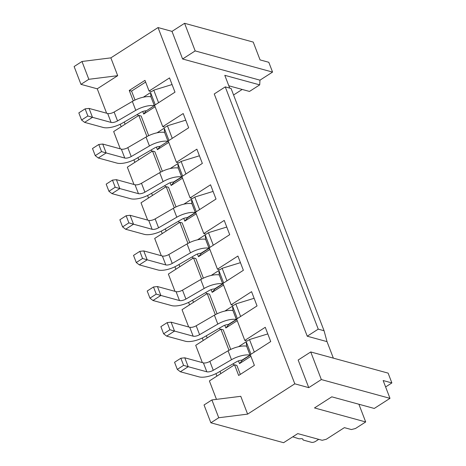 <?xml version="1.0" encoding="UTF-8"?>
<svg xmlns="http://www.w3.org/2000/svg" width="466" height="466" viewBox="0 0 466 466"><rect width="100%" height="100%" fill="white"/><g stroke="black" fill="none" stroke-linecap="round" stroke-linejoin="round"><path stroke-width="0.7" d="M145.631 82.068L131.575 91.097L129.251 90.456L144.978 80.356L149.079 91.045L169.525 77.915L174.995 92.163L154.549 105.299L162.756 126.67L183.202 113.541L188.672 127.789L168.226 140.924L176.433 162.296L196.873 149.167L202.343 163.415L181.903 176.55L190.105 197.922L210.55 184.792L216.02 199.046L195.574 212.176L203.782 233.553L224.228 220.418L229.697 234.672L209.251 247.801L217.459 269.179L237.905 256.044L243.374 270.297L222.929 283.427L231.136 304.805L251.576 291.669L257.046 305.923L236.606 319.053L244.807 340.43L247.137 341.065L249.496 339.551L254.308 352.092M240.328 374.396L236.879 365.42L234.555 364.779L238.656 375.468L254.384 365.367L250.277 354.678L270.723 341.549L265.253 327.295L244.807 340.43M234.555 364.779L209.391 380.943L216.463 399.362M218.74 417.746L211.902 399.933L240.776 396.31L247.615 414.123L218.74 417.746L210.877 422.796L283.602 442.7L297.757 433.607L322.192 440.294L326.299 439.257L344.38 427.642L351.364 429.553L355.471 428.516L365.688 421.951L314.492 407.936L331.792 396.828L374.262 408.449L389.99 398.348L321.336 379.563L308.754 387.642L294.792 383.821L247.615 414.123M294.792 383.821L158.038 27.558L110.856 57.866L81.987 61.483L74.123 66.539L80.962 84.352L97.248 88.808L106.621 113.221M97.248 88.808L117.694 75.678L110.856 57.866M129.251 90.456L133.264 100.918M215.315 314.672L207.201 293.528L182.037 309.692L188.678 326.975M228.992 350.298L220.878 329.153L195.714 345.318L202.349 362.606M174.29 207.795L166.176 186.65L141.012 202.809L147.646 220.098M201.644 279.047L193.524 257.902L168.366 274.066L175 291.349M187.967 243.421L179.853 222.276L154.689 238.435L161.323 255.723M172.257 138.332L167.44 125.791L165.081 127.311L162.756 126.67M158.58 102.706L153.768 90.165L151.409 91.68L149.079 91.045M131.575 91.097L135.006 100.033M137.546 114.298L138.134 115.842M148.683 135.658L141.151 116.034L138.821 115.399L113.663 131.558L120.298 148.846M151.217 149.924L151.811 151.467M160.613 172.17L152.499 151.025L154.829 151.66L162.36 171.284M164.894 185.55L165.488 187.093M166.176 186.65L168.5 187.285L176.037 206.916M178.571 221.181L179.16 222.719M179.853 222.276L182.177 222.911L189.709 242.541M192.248 256.807L192.837 258.345M193.524 257.902L195.854 258.537L203.386 278.167M205.92 292.432L206.514 293.97M207.201 293.528L209.531 294.163L217.063 313.793M219.597 328.058L220.191 329.596M220.878 329.153L223.202 329.794L230.74 349.418M233.274 363.684L233.862 365.222M231.136 304.805L233.46 305.44L235.819 303.925L240.631 316.466M217.459 269.179L219.783 269.814L222.142 268.3L226.959 280.841M203.782 233.553L206.112 234.188L208.471 232.674L213.282 245.215M190.105 197.922L192.435 198.563L194.794 197.048L199.605 209.589M176.433 162.296L178.758 162.937L181.117 161.422L185.928 173.958M155.102 106.737L143.72 114.048L142.742 111.496M143.342 97.196L150.565 92.553L155.277 104.827M168.779 142.363L157.397 149.673L156.419 147.128M157.019 132.822L164.242 128.179L168.954 140.452M170.096 182.754L171.139 185.48L173.911 182.142L181.775 177.092L182.171 177.255M170.166 168.564L177.849 163.63L182.625 176.084M182.521 178.169L171.139 185.48M211.121 289.631L212.17 292.357L214.937 289.019L222.8 283.969L223.197 284.132M211.197 275.441L218.874 270.507L223.657 282.961M223.552 285.046L212.17 292.357M197.444 254.005L198.493 256.731L201.265 253.393L209.123 248.343L209.525 248.506M197.52 239.815L205.197 234.881L209.98 247.335M209.875 249.421L198.493 256.731M183.767 218.379L184.816 221.105L187.588 217.768L195.452 212.717L195.848 212.88M183.843 204.19L191.526 199.256L196.303 211.71M196.198 213.795L184.816 221.105M238.47 360.882L239.518 363.614L242.291 360.27L250.155 355.22L250.551 355.389M238.545 346.692L246.229 341.759L251.005 354.212M250.9 356.298L239.518 363.614M224.798 325.256L225.841 327.982L228.614 324.645L236.478 319.594L236.874 319.763M224.868 311.067L232.551 306.133L237.328 318.587M237.223 320.672L225.841 327.982M188.602 302.376L189.557 304.863M174.931 266.75L175.88 269.237M161.253 231.124L162.209 233.606M147.576 195.499L148.532 197.98M152.499 151.025L127.335 167.183L133.975 184.472M133.899 159.873L134.855 162.354M120.228 124.247L121.177 126.729M211.902 399.933L204.038 404.983L210.877 422.796M215.956 373.627L216.911 376.114M202.279 338.001L203.234 340.489M146.941 136.544L138.821 115.399M125.109 124.206L124.271 122.01M117.694 75.678L88.825 79.302L80.962 84.352M88.825 79.302L81.987 61.483M184.583 23.3L195.178 50.911L272.558 72.084L268.8 62.287L260.069 59.898L253.23 42.086L184.583 23.3L172.001 31.379L158.038 27.558M138.786 159.832L137.948 157.642M172.001 31.379L182.596 58.99L195.178 50.911M229.697 88.103L224.793 75.323L259.702 84.876L259.976 80.164L272.558 72.084M385.615 386.949L391.877 382.924L388.12 373.126L310.74 351.952L298.158 360.032L308.754 387.642M365.688 421.951L358.896 404.243M321.336 379.563L310.74 351.952M389.99 398.348L383.151 380.536L391.877 382.924M185.742 120.164L167.44 125.791M172.065 84.538L153.768 90.165M143.72 114.048L146.155 110.797A5.178 2.021 -21 0 0 140.802 112.405L122.575 122.995A15.541 6.064 159 0 1 103.231 127.468L84.614 122.372L92.478 117.321L87.858 115.982L81.567 120.018L84.614 122.372M154.753 105.823L154.328 105.648L146.493 110.71M150.565 92.553L150.943 96.835L154.328 105.648M154.31 105.689A15.541 6.064 159 0 0 135.769 110.337L117.543 120.927A5.178 2.021 -21 0 1 111.094 122.418L107.675 113.506A5.178 2.021 159 0 0 114.123 112.021L132.35 101.431A15.541 6.064 159 0 1 150.891 96.782L150.943 96.835M146.021 137.056L149.44 145.963L131.22 156.553A5.178 2.021 -21 0 1 124.772 158.044L121.352 149.137A5.178 2.021 -21 0 0 127.801 147.646L146.021 137.056A15.541 6.064 159 0 1 164.568 132.408L164.242 128.179M157.397 149.673L160.17 146.336L168.005 141.274L168.43 141.454M124.772 158.044L106.155 152.947L98.291 157.997L116.908 163.094A15.541 6.064 159 0 0 136.253 158.621L154.473 148.037A5.178 2.021 -21 0 1 159.832 146.423L160.17 146.336M164.62 132.46L168.005 141.274M333.359 358.144L327.021 341.625L307.24 336.213L214.244 93.957L225.253 86.886L231.072 88.476L324.062 330.738L327.021 341.625M259.976 80.164L182.596 58.99M228.812 85.785L249.479 91.441L259.702 84.876M242.204 89.449L233.571 94.994M292.764 436.817L298.63 438.692A4.147 1.619 159 0 0 300.459 438.745A4.147 1.619 -21 0 1 302.929 439.304A4.147 1.619 -21 0 1 302.97 439.578A2.796 1.089 159 0 0 302.999 439.764A2.796 1.089 159 0 0 303.488 440.125L311.573 442.339A3.111 1.212 159 0 0 315.68 441.302L318.727 439.345M111.094 122.418L92.478 117.321L89.058 108.415L85.121 108.852L78.83 112.894L81.567 120.018M149.44 145.963A15.541 6.064 -21 0 1 167.987 141.315M121.352 149.137L102.736 144.041L98.798 144.483L92.507 148.52L95.245 155.644L98.291 157.997M307.24 336.213L318.249 329.142L225.253 86.886M324.062 330.738L318.249 329.142M107.675 113.506L89.058 108.415M102.736 144.041L106.155 152.947L101.536 151.607L95.245 155.644M87.858 115.982L85.121 108.852M101.536 151.607L98.798 144.483M151.619 193.268L152.464 195.458M181.664 176.94A15.541 6.064 159 0 0 163.117 181.589L144.897 192.178A5.178 2.021 -21 0 1 138.449 193.67L119.826 188.573L111.962 193.623L130.585 198.72A15.541 6.064 159 0 0 149.93 194.252L168.15 183.662A5.178 2.021 -21 0 1 173.509 182.049L181.664 176.94L178.245 168.034A15.541 6.064 159 0 0 159.698 172.682L141.478 183.272A5.178 2.021 -21 0 1 135.029 184.763L116.407 179.666L112.475 180.109L106.184 184.146L108.922 191.276L115.207 187.233L112.475 180.109M177.849 163.63L178.222 167.83L181.775 177.092M181.117 161.422L199.419 155.79M111.962 193.623L108.922 191.276M115.207 187.233L119.826 188.573L116.407 179.666M178.973 264.519L179.812 266.709M192.65 300.145L193.489 302.335M165.296 228.893L166.135 231.084M219.999 371.396L220.837 373.586M206.321 335.77L207.166 337.961M194.794 197.048L213.09 191.415M222.142 268.3L240.444 262.667M208.471 232.674L226.767 227.041M235.819 303.925L254.121 298.292M249.496 339.551L267.793 333.918M222.69 283.823A15.541 6.064 159 0 0 204.143 288.466L185.922 299.055A5.178 2.021 -21 0 1 179.474 300.547L160.857 295.45L152.994 300.5L171.61 305.597A15.541 6.064 159 0 0 190.955 301.129L209.176 290.539A5.178 2.021 -21 0 1 214.535 288.926L222.69 283.823L219.27 274.911A15.541 6.064 159 0 0 200.724 279.559L182.503 290.149A5.178 2.021 -21 0 1 176.055 291.64L157.438 286.543L153.5 286.986L147.209 291.029L149.947 298.153L156.238 294.11L153.5 286.986M218.874 270.507L219.247 274.707L222.8 283.969M209.013 248.192A15.541 6.064 159 0 0 190.472 252.84L172.245 263.43A5.178 2.021 -21 0 1 165.797 264.921L147.18 259.824L139.317 264.874L157.933 269.971A15.541 6.064 159 0 0 177.278 265.504L195.504 254.914A5.178 2.021 -21 0 1 200.858 253.3L209.013 248.192L205.593 239.285A15.541 6.064 159 0 0 187.052 243.934L168.826 254.523A5.178 2.021 -21 0 1 162.378 256.015L143.761 250.918L139.823 251.36L133.532 255.397L136.27 262.527L142.561 258.484L139.823 251.36M205.197 234.881L205.57 239.081L209.123 248.343M195.336 212.566A15.541 6.064 159 0 0 176.795 217.214L158.568 227.804A5.178 2.021 -21 0 1 152.12 229.295L133.503 224.198L125.639 229.249L144.256 234.346A15.541 6.064 159 0 0 163.601 229.878L181.827 219.288A5.178 2.021 -21 0 1 187.186 217.674L195.336 212.566L191.916 203.659A15.541 6.064 159 0 0 173.375 208.308L155.149 218.898A5.178 2.021 -21 0 1 148.701 220.389L130.084 215.292L126.152 215.735L119.861 219.771L122.593 226.901L128.884 222.859L126.152 215.735M191.526 199.256L191.893 203.456L195.452 212.717M250.038 355.075A15.541 6.064 159 0 0 231.497 359.723L213.271 370.307A5.178 2.021 -21 0 1 206.822 371.798L188.206 366.707L180.342 371.757L198.959 376.848A15.541 6.064 159 0 0 218.304 372.381L236.53 361.791A5.178 2.021 -21 0 1 241.889 360.177L250.038 355.075L246.619 346.168A15.541 6.064 159 0 0 228.078 350.816L209.851 361.4A5.178 2.021 -21 0 1 203.403 362.892L184.786 357.801L180.855 358.238L174.564 362.28L177.296 369.404L183.587 365.361L180.855 358.238M246.229 341.759L246.596 345.958L250.155 355.22M236.367 319.449A15.541 6.064 159 0 0 217.82 324.091L199.599 334.681A5.178 2.021 -21 0 1 193.151 336.172L174.529 331.076L166.665 336.126L185.287 341.223A15.541 6.064 159 0 0 204.632 336.755L222.853 326.165A5.178 2.021 -21 0 1 228.212 324.552L236.367 319.449L232.948 310.542A15.541 6.064 159 0 0 214.401 315.185L196.18 325.775A5.178 2.021 -21 0 1 189.732 327.266L171.109 322.169L167.178 322.612L160.887 326.654L163.618 333.778L169.909 329.736L167.178 322.612M232.551 306.133L232.924 310.333L236.478 319.594M125.639 229.249L122.593 226.901M128.884 222.859L133.503 224.198L130.084 215.292M139.317 264.874L136.27 262.527M142.561 258.484L147.18 259.824L143.761 250.918M152.994 300.5L149.947 298.153M156.238 294.11L160.857 295.45L157.438 286.543M166.665 336.126L163.618 333.778M169.909 329.736L174.529 331.076L171.109 322.169M180.342 371.757L177.296 369.404M183.587 365.361L188.206 366.707L184.786 357.801M132.35 101.431L135.769 110.337M302.97 439.578L302.772 439.071M114.123 112.021L117.543 120.927M127.801 147.646L131.22 156.553M163.117 181.589L159.698 172.682M144.897 192.178L141.478 183.272M138.449 193.67L135.029 184.763M176.795 217.214L173.375 208.308M158.568 227.804L155.149 218.898M152.12 229.295L148.701 220.389M190.472 252.84L187.052 243.934M172.245 263.43L168.826 254.523M165.797 264.921L162.378 256.015M204.143 288.466L200.724 279.559M185.922 299.055L182.503 290.149M179.474 300.547L176.055 291.64M217.82 324.091L214.401 315.185M199.599 334.681L196.18 325.775M193.151 336.172L189.732 327.266M231.497 359.723L228.078 350.816M213.271 370.307L209.851 361.4M206.822 371.798L203.403 362.892M302.999 439.764L302.708 439.007"/></g></svg>

